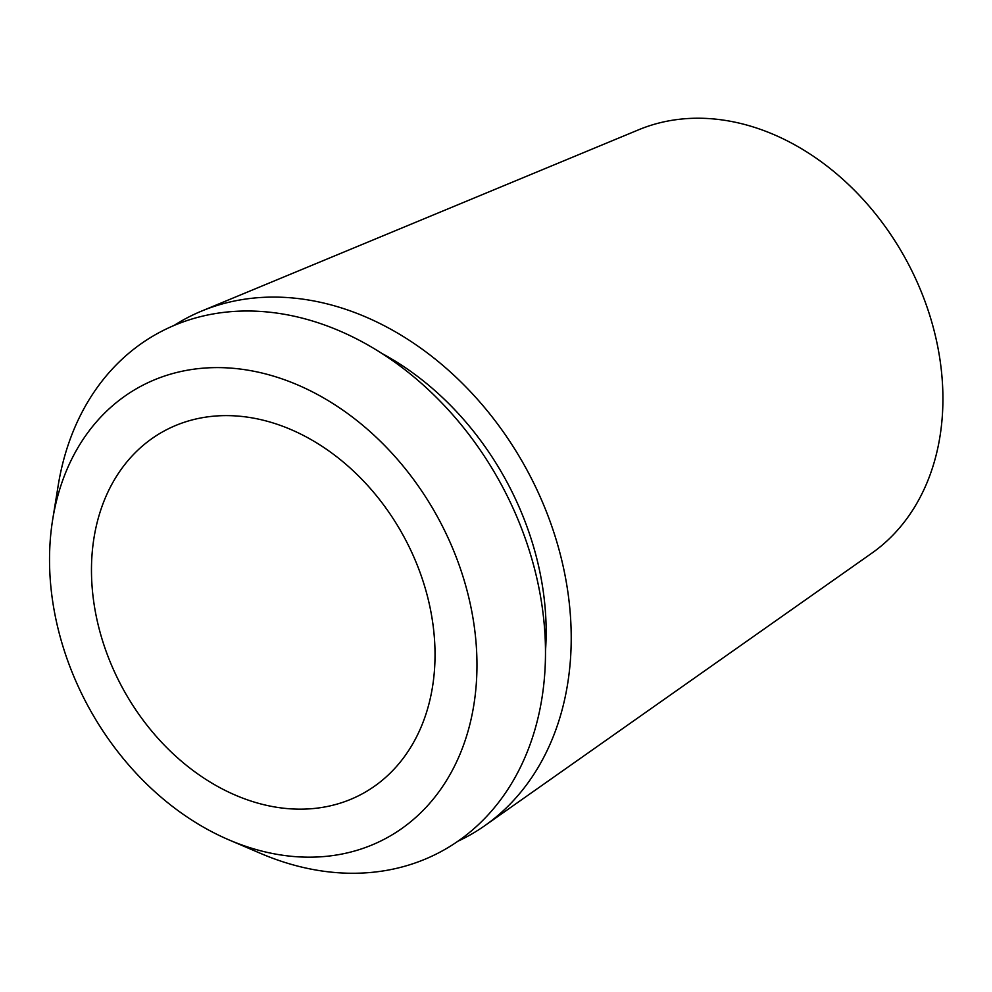 <?xml version="1.0" encoding="UTF-8"?>
<svg xmlns="http://www.w3.org/2000/svg" width="992" height="992" viewBox="0 0 992 992"><rect width="100%" height="100%" fill="white"/><g stroke="black" fill="none" stroke-linecap="round" stroke-linejoin="round"><path stroke-width="1.49" d="M251.348 417.756A206.696 159.724 -118.8 0 0 163.556 431.322A206.696 159.724 -118.8 0 0 101.531 637.385A206.696 159.724 -118.8 0 0 275.156 807.029A206.696 159.724 -118.8 0 0 362.948 793.451A206.696 159.724 -118.8 0 0 424.973 587.388A206.696 159.724 -118.8 0 0 251.348 417.756M278.058 854.521A257.126 198.698 61.2 0 1 229.14 839.964A257.126 198.698 61.2 0 1 52.688 519.535A257.126 198.698 61.2 0 1 248.446 370.264A257.126 198.698 61.2 0 1 476.458 648.359A257.126 198.698 61.2 0 1 278.058 854.521M229.14 839.964L260.846 853.517A295.318 228.21 -118.8 0 0 317.043 870.22A295.318 228.21 -118.8 0 0 544.906 633.454A295.318 228.21 -118.8 0 0 283.018 314.055A295.318 228.21 -118.8 0 0 58.193 485.497L52.688 519.535M545.488 650.938A264.579 204.439 -118.8 0 0 381.573 353.264M174.084 325.438A294.748 227.763 61.2 0 1 201.574 311.091A294.748 227.763 61.2 0 1 309.281 300.142A294.748 227.763 61.2 0 1 553.139 530.224A294.748 227.763 61.2 0 1 484.89 825.604A294.748 227.763 61.2 0 1 458.056 841.166M484.89 825.604L871.894 553.127A242.544 187.426 -118.8 0 0 928.041 310.062A242.544 187.426 -118.8 0 0 727.372 120.739A242.544 187.426 -118.8 0 0 638.749 129.741L201.574 311.091"/></g></svg>
